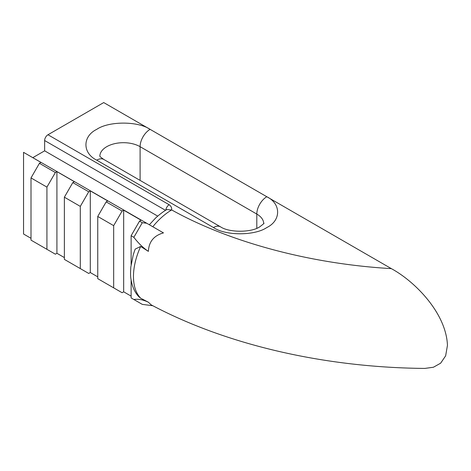 <?xml version="1.0" encoding="UTF-8"?>
<svg xmlns="http://www.w3.org/2000/svg" width="471" height="471" viewBox="0 0 471 471"><rect width="100%" height="100%" fill="white"/><g stroke="black" fill="none" stroke-linecap="round" stroke-linejoin="round"><path stroke-width="0.71" d="M163.143 232.698L163.478 232.892C153.887 235.577 148.854 241.735 148.377 251.373L140.652 246.457C135.913 256.983 133.511 267.004 133.458 276.512C133.523 285.979 135.919 293.209 140.652 298.196L148.377 302.211L151.173 304.861C226.987 345.19 325.267 367.592 424.76 368.422M165.539 210.337L44.639 140.535A4.716 2.72 -60 0 1 47.977 134.759L103.72 102.572L391.336 268.629C414.674 281.228 446.178 312.927 447.45 345.343L445.643 355.835L440.644 363.188L433.408 367.245L424.76 368.428M47.977 134.759L169.171 204.732C171.161 206.245 171.974 207.964 171.615 209.901L171.615 209.989C164.932 213.928 158.662 219.504 152.804 226.728M80.3 206.38L80.3 268.588L64.374 259.391L64.374 197.19L72.805 182.589L88.725 191.785L80.3 206.38L64.374 197.19M46.929 187.117L46.929 249.318L31.004 240.128L31.004 177.92L39.429 163.325L55.354 172.516L46.929 187.117L31.004 177.92M113.67 225.65L113.67 287.852L97.75 278.661L97.75 216.454L106.175 201.859L122.101 211.049L113.67 225.65L97.75 216.454M46.929 249.318L55.354 254.187L56.92 253.28L64.374 257.584M80.3 268.588L88.725 273.451L90.297 272.544L97.75 276.848M113.67 287.852L122.101 292.721L123.667 291.814L131.121 296.118M90.297 272.544L90.297 190.879L107.741 200.952L106.175 201.859M90.297 190.879L88.725 191.785M56.92 253.28L56.92 171.615L74.371 181.688L72.805 182.589M56.92 171.615L55.354 172.516M31.004 238.314L23.55 234.01L23.55 152.345L41.001 162.418L39.429 163.325M148.377 251.373C143.166 247.846 138.321 243.16 133.858 237.302L142.283 222.706L139.546 221.123L141.112 220.222L123.667 210.148L123.667 291.814M123.667 210.148L122.101 211.049M169.171 204.732A4.716 2.72 120 0 0 165.851 210.148M23.55 152.345L163.478 232.892M142.283 222.706L146.811 223.266M32.994 157.555L44.639 150.832L157.738 216.124M152.834 305.732L142.283 304.372L131.121 297.925L131.121 279.992M44.639 140.535L44.639 150.832M133.858 299.509C138.274 298.802 143.119 299.703 148.377 302.211M140.652 298.196L138.986 296.877C134.965 292.662 132.333 286.998 131.103 279.88C130.479 277.036 130.39 272.709 130.838 266.898L133.24 254.846L135.153 249.13L140.652 246.457M133.858 237.302L131.121 235.724L139.546 221.123M131.121 264.59L131.121 235.724M149.354 224.732L155.33 218.32C157.079 216.542 162.642 211.85 166.893 209.53L171.615 209.989M391.336 268.629C306.503 263.672 226.792 240.687 171.615 209.901L171.456 209.907M213.457 227.54A14.148 8.166 -60 0 1 220.534 226.839L103.82 159.457A14.148 8.166 120 0 0 96.743 160.158L213.457 227.54C225.568 235.859 254.705 235.853 266.816 227.54C281.222 220.546 281.216 203.725 266.816 196.737A14.148 8.166 120 0 0 256.807 214.064A23.579 13.612 180 0 1 263.713 223.437M140.099 180.399L140.099 146.681L256.807 214.064L256.807 228.276M99.846 156.054A23.579 13.612 180 0 1 106.752 146.681A23.579 13.612 180 0 1 140.099 146.681A14.148 8.166 120 0 1 150.102 129.348C137.991 121.035 108.848 121.035 96.743 129.348C82.337 136.343 82.343 153.163 96.743 160.158M263.76 223.331C264.661 222.936 263.318 224.102 259.739 226.839C251.161 232.686 229.112 232.686 220.534 226.839M103.82 159.457C100.876 157.396 99.54 156.225 99.793 155.948"/></g></svg>
